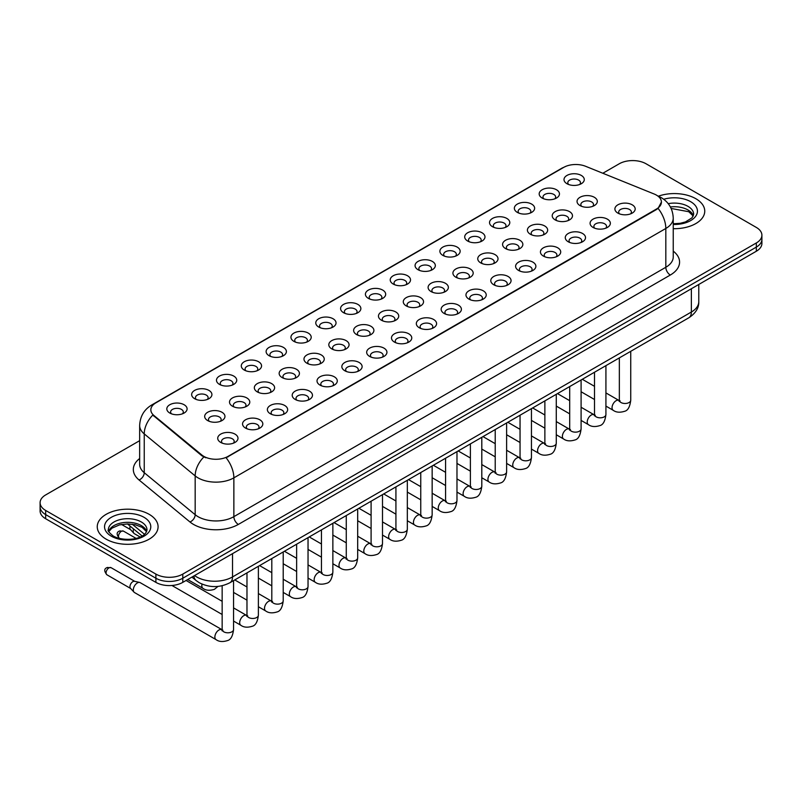 <?xml version="1.0" encoding="UTF-8"?>
<svg xmlns="http://www.w3.org/2000/svg" width="802" height="802" viewBox="0 0 802 802"><rect width="100%" height="100%" fill="white"/><g stroke="black" fill="none" stroke-linecap="round" stroke-linejoin="round"><path stroke-width="1.2" d="M542.142 198.044L542.142 198.044A10.135 5.855 180 0 1 542.152 189.763A10.135 5.855 180 0 1 556.488 189.763A10.135 5.855 180 0 1 556.488 198.044A10.135 5.855 180 0 1 542.142 198.044M554.824 198.826A6.336 3.659 0 0 0 555.656 197.011A6.336 3.659 0 0 0 553.801 194.425A6.336 3.659 0 0 0 546.894 193.633A6.336 3.659 0 0 0 542.984 197.011A6.336 3.659 0 0 0 543.806 198.826M517.32 212.38L517.32 212.38A10.135 5.855 180 0 1 517.32 204.099A10.135 5.855 180 0 1 531.666 204.099A10.135 5.855 180 0 1 531.666 212.38A10.135 5.855 180 0 1 517.32 212.38M530.002 213.152A6.336 3.659 0 0 0 530.834 211.347A6.336 3.659 0 0 0 528.969 208.761A6.336 3.659 0 0 0 522.072 207.959A6.336 3.659 0 0 0 518.152 211.347A6.336 3.659 0 0 0 518.984 213.152M492.498 226.705L492.498 226.705A10.135 5.855 180 0 1 492.498 218.435A10.135 5.855 180 0 1 506.834 218.435A10.135 5.855 180 0 1 506.834 226.705A10.135 5.855 180 0 1 492.498 226.705M505.17 227.487A6.336 3.659 0 0 0 506.002 225.673A6.336 3.659 0 0 0 504.147 223.086A6.336 3.659 0 0 0 497.24 222.294A6.336 3.659 0 0 0 493.33 225.673A6.336 3.659 0 0 0 494.162 227.487M467.676 241.041L467.676 241.041A10.135 5.855 180 0 1 467.676 232.76A10.135 5.855 180 0 1 482.012 232.76A10.135 5.855 180 0 1 482.012 241.041A10.135 5.855 180 0 1 467.676 241.041M480.348 241.823A6.336 3.659 0 0 0 481.18 240.009A6.336 3.659 0 0 0 479.325 237.422A6.336 3.659 0 0 0 472.418 236.63A6.336 3.659 0 0 0 468.508 240.009A6.336 3.659 0 0 0 469.34 241.823M442.854 255.377L442.854 255.377A10.135 5.855 180 0 1 442.854 247.096A10.135 5.855 180 0 1 457.19 247.096A10.135 5.855 180 0 1 457.19 255.377A10.135 5.855 180 0 1 442.854 255.377M455.526 256.149A6.336 3.659 0 0 0 456.358 254.334A6.336 3.659 0 0 0 454.503 251.748A6.336 3.659 0 0 0 447.596 250.956A6.336 3.659 0 0 0 443.686 254.334A6.336 3.659 0 0 0 444.519 256.149M418.022 269.703L418.022 269.703A10.135 5.855 180 0 1 418.022 261.432A10.135 5.855 180 0 1 432.368 261.432A10.135 5.855 180 0 1 432.368 269.703A10.135 5.855 180 0 1 418.022 269.703M430.704 270.485A6.336 3.659 0 0 0 431.536 268.67A6.336 3.659 0 0 0 429.682 266.084A6.336 3.659 0 0 0 422.774 265.292A6.336 3.659 0 0 0 418.865 268.67A6.336 3.659 0 0 0 419.687 270.485M393.201 284.038L393.201 284.038A10.135 5.855 180 0 1 393.201 275.758A10.135 5.855 180 0 1 407.546 275.758A10.135 5.855 180 0 1 407.546 284.038A10.135 5.855 180 0 1 393.201 284.038M405.882 284.81A6.336 3.659 0 0 0 406.714 283.006A6.336 3.659 0 0 0 404.85 280.419A6.336 3.659 0 0 0 397.952 279.627A6.336 3.659 0 0 0 394.033 283.006A6.336 3.659 0 0 0 394.865 284.81M368.379 298.374L368.379 298.374A10.135 5.855 180 0 1 368.379 290.093A10.135 5.855 180 0 1 382.714 290.093A10.135 5.855 180 0 1 382.714 298.374A10.135 5.855 180 0 1 368.379 298.374M381.05 299.146A6.336 3.659 0 0 0 381.882 297.331A6.336 3.659 0 0 0 380.028 294.745A6.336 3.659 0 0 0 373.12 293.953A6.336 3.659 0 0 0 369.211 297.331A6.336 3.659 0 0 0 370.043 299.146M343.557 312.7L343.557 312.7A10.135 5.855 180 0 1 343.557 304.419A10.135 5.855 180 0 1 357.892 304.419A10.135 5.855 180 0 1 357.892 312.7A10.135 5.855 180 0 1 343.557 312.7M356.228 313.482A6.336 3.659 0 0 0 357.06 311.667A6.336 3.659 0 0 0 355.206 309.081A6.336 3.659 0 0 0 348.299 308.289A6.336 3.659 0 0 0 344.389 311.667A6.336 3.659 0 0 0 345.221 313.482M318.735 327.036L318.735 327.036A10.135 5.855 180 0 1 318.735 318.755A10.135 5.855 180 0 1 333.071 318.755A10.135 5.855 180 0 1 333.071 327.036A10.135 5.855 180 0 1 318.735 327.036M331.406 327.807A6.336 3.659 0 0 0 332.239 326.003A6.336 3.659 0 0 0 330.384 323.417A6.336 3.659 0 0 0 323.477 322.615A6.336 3.659 0 0 0 319.567 326.003A6.336 3.659 0 0 0 320.399 327.807M293.903 341.361L293.903 341.361A10.135 5.855 180 0 1 293.903 333.091A10.135 5.855 180 0 1 308.249 333.091A10.135 5.855 180 0 1 308.249 341.361A10.135 5.855 180 0 1 293.903 341.361M306.585 342.143A6.336 3.659 0 0 0 307.417 340.329A6.336 3.659 0 0 0 305.562 337.742A6.336 3.659 0 0 0 298.655 336.95A6.336 3.659 0 0 0 294.745 340.329A6.336 3.659 0 0 0 295.567 342.143M269.081 355.697L269.081 355.697A10.135 5.855 180 0 1 269.081 347.416A10.135 5.855 180 0 1 283.427 347.416A10.135 5.855 180 0 1 283.427 355.697A10.135 5.855 180 0 1 269.081 355.697M281.763 356.469A6.336 3.659 0 0 0 282.595 354.664A6.336 3.659 0 0 0 280.73 352.078A6.336 3.659 0 0 0 273.833 351.286A6.336 3.659 0 0 0 269.913 354.664A6.336 3.659 0 0 0 270.745 356.469M244.259 370.033L244.259 370.033A10.135 5.855 180 0 1 244.259 361.752A10.135 5.855 180 0 1 258.595 361.752A10.135 5.855 180 0 1 258.595 370.033A10.135 5.855 180 0 1 244.259 370.033M256.931 370.805A6.336 3.659 0 0 0 257.763 368.99A6.336 3.659 0 0 0 255.908 366.404A6.336 3.659 0 0 0 249.001 365.612A6.336 3.659 0 0 0 245.091 368.99A6.336 3.659 0 0 0 245.923 370.805M219.437 384.358L219.437 384.358A10.135 5.855 180 0 1 219.437 376.088A10.135 5.855 180 0 1 233.773 376.088A10.135 5.855 180 0 1 233.773 384.358A10.135 5.855 180 0 1 219.437 384.358M232.109 385.14A6.336 3.659 0 0 0 232.941 383.326A6.336 3.659 0 0 0 231.086 380.739A6.336 3.659 0 0 0 224.179 379.947A6.336 3.659 0 0 0 220.269 383.326A6.336 3.659 0 0 0 221.101 385.14M194.615 398.694L194.615 398.694A10.135 5.855 180 0 1 194.615 390.414A10.135 5.855 180 0 1 208.951 390.414A10.135 5.855 180 0 1 208.951 398.694A10.135 5.855 180 0 1 194.615 398.694M207.287 399.466A6.336 3.659 0 0 0 208.119 397.662A6.336 3.659 0 0 0 206.264 395.075A6.336 3.659 0 0 0 199.357 394.283A6.336 3.659 0 0 0 195.447 397.662A6.336 3.659 0 0 0 196.279 399.466M169.783 413.03L169.783 413.03A10.135 5.855 180 0 1 169.783 404.749A10.135 5.855 180 0 1 184.129 404.749A10.135 5.855 180 0 1 184.129 413.03A10.135 5.855 180 0 1 169.783 413.03M182.465 413.802A6.336 3.659 0 0 0 183.297 411.987A6.336 3.659 0 0 0 181.442 409.401A6.336 3.659 0 0 0 174.535 408.609A6.336 3.659 0 0 0 170.615 411.987A6.336 3.659 0 0 0 171.448 413.802M566.974 183.718L566.974 183.718A10.135 5.855 180 0 1 566.974 175.438A10.135 5.855 180 0 1 581.31 175.438A10.135 5.855 180 0 1 581.31 183.718A10.135 5.855 180 0 1 566.974 183.718M579.645 184.49A6.336 3.659 0 0 0 580.478 182.676A6.336 3.659 0 0 0 578.623 180.089A6.336 3.659 0 0 0 571.716 179.297A6.336 3.659 0 0 0 567.806 182.676A6.336 3.659 0 0 0 568.638 184.49M555.184 219.908L555.184 219.908A10.135 5.855 180 0 1 555.184 211.628A10.135 5.855 180 0 1 569.52 211.628A10.135 5.855 180 0 1 569.52 219.908A10.135 5.855 180 0 1 555.184 219.908M567.866 220.68A6.336 3.659 0 0 0 568.688 218.876A6.336 3.659 0 0 0 566.834 216.289A6.336 3.659 0 0 0 559.926 215.487A6.336 3.659 0 0 0 556.017 218.876A6.336 3.659 0 0 0 556.849 220.68M530.363 234.234L530.363 234.234A10.135 5.855 180 0 1 530.363 225.963A10.135 5.855 180 0 1 544.698 225.963A10.135 5.855 180 0 1 544.698 234.234A10.135 5.855 180 0 1 530.363 234.234M543.034 235.016A6.336 3.659 0 0 0 543.866 233.202A6.336 3.659 0 0 0 542.012 230.615A6.336 3.659 0 0 0 535.104 229.823A6.336 3.659 0 0 0 531.195 233.202A6.336 3.659 0 0 0 532.027 235.016M505.541 248.57L505.541 248.57A10.135 5.855 180 0 1 505.541 240.289A10.135 5.855 180 0 1 519.876 240.289A10.135 5.855 180 0 1 519.876 248.57A10.135 5.855 180 0 1 505.541 248.57M518.212 249.342A6.336 3.659 0 0 0 519.044 247.537A6.336 3.659 0 0 0 517.19 244.951A6.336 3.659 0 0 0 510.283 244.159A6.336 3.659 0 0 0 506.373 247.537A6.336 3.659 0 0 0 507.205 249.342M480.719 262.906L480.719 262.906A10.135 5.855 180 0 1 480.719 254.625A10.135 5.855 180 0 1 495.055 254.625A10.135 5.855 180 0 1 495.055 262.906A10.135 5.855 180 0 1 480.719 262.906M493.39 263.678A6.336 3.659 0 0 0 494.222 261.863A6.336 3.659 0 0 0 492.368 259.277A6.336 3.659 0 0 0 485.461 258.485A6.336 3.659 0 0 0 481.551 261.863A6.336 3.659 0 0 0 482.373 263.678M455.887 277.231L455.887 277.231A10.135 5.855 180 0 1 455.887 268.951A10.135 5.855 180 0 1 470.233 268.961A10.135 5.855 180 0 1 470.233 277.231A10.135 5.855 180 0 1 455.887 277.231M468.568 278.013A6.336 3.659 0 0 0 469.401 276.199A6.336 3.659 0 0 0 467.536 273.612A6.336 3.659 0 0 0 460.639 272.82A6.336 3.659 0 0 0 456.719 276.199A6.336 3.659 0 0 0 457.551 278.013M431.065 291.567L431.065 291.567A10.135 5.855 180 0 1 431.065 283.286A10.135 5.855 180 0 1 445.401 283.286A10.135 5.855 180 0 1 445.401 291.567A10.135 5.855 180 0 1 431.065 291.567M443.747 292.339A6.336 3.659 0 0 0 444.569 290.535A6.336 3.659 0 0 0 442.714 287.948A6.336 3.659 0 0 0 435.807 287.156A6.336 3.659 0 0 0 431.897 290.535A6.336 3.659 0 0 0 432.729 292.339M406.243 305.903L406.243 305.903A10.135 5.855 180 0 1 406.243 297.622A10.135 5.855 180 0 1 420.579 297.622A10.135 5.855 180 0 1 420.579 305.903A10.135 5.855 180 0 1 406.243 305.903M418.915 306.675A6.336 3.659 0 0 0 419.747 304.86A6.336 3.659 0 0 0 417.892 302.274A6.336 3.659 0 0 0 410.985 301.482A6.336 3.659 0 0 0 407.075 304.86A6.336 3.659 0 0 0 407.907 306.675M381.421 320.229L381.421 320.229A10.135 5.855 180 0 1 381.421 311.948A10.135 5.855 180 0 1 395.757 311.948A10.135 5.855 180 0 1 395.757 320.229A10.135 5.855 180 0 1 381.421 320.229M394.093 321.011A6.336 3.659 0 0 0 394.925 319.196A6.336 3.659 0 0 0 393.07 316.61A6.336 3.659 0 0 0 386.163 315.818A6.336 3.659 0 0 0 382.253 319.196A6.336 3.659 0 0 0 383.085 321.011M356.599 334.564L356.599 334.564A10.135 5.855 180 0 1 356.599 326.284A10.135 5.855 180 0 1 370.935 326.284A10.135 5.855 180 0 1 370.935 334.564A10.135 5.855 180 0 1 356.599 334.564M369.271 335.336A6.336 3.659 0 0 0 370.103 333.532A6.336 3.659 0 0 0 368.248 330.935A6.336 3.659 0 0 0 361.341 330.143A6.336 3.659 0 0 0 357.431 333.532A6.336 3.659 0 0 0 358.253 335.336M331.767 348.89L331.767 348.89A10.135 5.855 180 0 1 331.767 340.619A10.135 5.855 180 0 1 346.113 340.619A10.135 5.855 180 0 1 346.113 348.89A10.135 5.855 180 0 1 331.767 348.89M344.449 349.672A6.336 3.659 0 0 0 345.281 347.857A6.336 3.659 0 0 0 343.416 345.271A6.336 3.659 0 0 0 336.519 344.479A6.336 3.659 0 0 0 332.599 347.857A6.336 3.659 0 0 0 333.432 349.672M306.945 363.226L306.945 363.226A10.135 5.855 180 0 1 306.945 354.945A10.135 5.855 180 0 1 321.281 354.945A10.135 5.855 180 0 1 321.281 363.226A10.135 5.855 180 0 1 306.945 363.226M319.627 363.998A6.336 3.659 0 0 0 320.449 362.193A6.336 3.659 0 0 0 318.594 359.607A6.336 3.659 0 0 0 311.687 358.815A6.336 3.659 0 0 0 307.778 362.193A6.336 3.659 0 0 0 308.61 363.998M282.124 377.562L282.124 377.562A10.135 5.855 180 0 1 282.124 369.281A10.135 5.855 180 0 1 296.459 369.281A10.135 5.855 180 0 1 296.459 377.562A10.135 5.855 180 0 1 282.124 377.562M294.795 378.333A6.336 3.659 0 0 0 295.627 376.519A6.336 3.659 0 0 0 293.773 373.933A6.336 3.659 0 0 0 286.865 373.141A6.336 3.659 0 0 0 282.956 376.519A6.336 3.659 0 0 0 283.788 378.333M257.302 391.887L257.302 391.887A10.135 5.855 180 0 1 257.302 383.607A10.135 5.855 180 0 1 271.637 383.607A10.135 5.855 180 0 1 271.637 391.887A10.135 5.855 180 0 1 257.302 391.887M269.973 392.669A6.336 3.659 0 0 0 270.805 390.855A6.336 3.659 0 0 0 268.951 388.268A6.336 3.659 0 0 0 262.043 387.476A6.336 3.659 0 0 0 258.134 390.855A6.336 3.659 0 0 0 258.966 392.669M232.48 406.223L232.48 406.223A10.135 5.855 180 0 1 232.48 397.942A10.135 5.855 180 0 1 246.815 397.942A10.135 5.855 180 0 1 246.815 406.223A10.135 5.855 180 0 1 232.48 406.223M245.151 406.995A6.336 3.659 0 0 0 245.983 405.19A6.336 3.659 0 0 0 244.129 402.604A6.336 3.659 0 0 0 237.222 401.812A6.336 3.659 0 0 0 233.312 405.19A6.336 3.659 0 0 0 234.134 406.995M207.648 420.559L207.648 420.559A10.135 5.855 180 0 1 207.648 412.278A10.135 5.855 180 0 1 221.994 412.278A10.135 5.855 180 0 1 221.994 420.559A10.135 5.855 180 0 1 207.648 420.559M220.329 421.331A6.336 3.659 0 0 0 221.162 419.516A6.336 3.659 0 0 0 219.297 416.93A6.336 3.659 0 0 0 212.4 416.138A6.336 3.659 0 0 0 208.48 419.516A6.336 3.659 0 0 0 209.312 421.331M580.006 205.573L580.006 205.573A10.135 5.855 180 0 1 580.006 197.292A10.135 5.855 180 0 1 594.352 197.292A10.135 5.855 180 0 1 594.352 205.573A10.135 5.855 180 0 1 580.006 205.573M592.688 206.355A6.336 3.659 0 0 0 593.52 204.54A6.336 3.659 0 0 0 591.655 201.954A6.336 3.659 0 0 0 584.758 201.162A6.336 3.659 0 0 0 580.838 204.54A6.336 3.659 0 0 0 581.671 206.355M593.049 227.437L593.049 227.437A10.135 5.855 180 0 1 593.049 219.157A10.135 5.855 180 0 1 607.385 219.157A10.135 5.855 180 0 1 607.385 227.437A10.135 5.855 180 0 1 593.049 227.437M605.721 228.209A6.336 3.659 0 0 0 606.553 226.405A6.336 3.659 0 0 0 604.698 223.808A6.336 3.659 0 0 0 597.791 223.016A6.336 3.659 0 0 0 593.881 226.405A6.336 3.659 0 0 0 594.713 228.209M568.227 241.763L568.227 241.763A10.135 5.855 180 0 1 568.227 233.492A10.135 5.855 180 0 1 582.563 233.492A10.135 5.855 180 0 1 582.563 241.763A10.135 5.855 180 0 1 568.227 241.763M580.899 242.545A6.336 3.659 0 0 0 581.731 240.73A6.336 3.659 0 0 0 579.876 238.144A6.336 3.659 0 0 0 572.969 237.352A6.336 3.659 0 0 0 569.059 240.73A6.336 3.659 0 0 0 569.891 242.545M543.405 256.099L543.405 256.099A10.135 5.855 180 0 1 543.405 247.818A10.135 5.855 180 0 1 557.741 247.818A10.135 5.855 180 0 1 557.741 256.099A10.135 5.855 180 0 1 543.405 256.099M556.077 256.871A6.336 3.659 0 0 0 556.909 255.066A6.336 3.659 0 0 0 555.054 252.48A6.336 3.659 0 0 0 548.147 251.688A6.336 3.659 0 0 0 544.237 255.066A6.336 3.659 0 0 0 545.069 256.871M518.573 270.434L518.573 270.434A10.135 5.855 180 0 1 518.573 262.154A10.135 5.855 180 0 1 532.919 262.154A10.135 5.855 180 0 1 532.919 270.434A10.135 5.855 180 0 1 518.573 270.434M531.255 271.206A6.336 3.659 0 0 0 532.087 269.392A6.336 3.659 0 0 0 530.232 266.805A6.336 3.659 0 0 0 523.325 266.013A6.336 3.659 0 0 0 519.405 269.392A6.336 3.659 0 0 0 520.237 271.206M493.751 284.76L493.751 284.76A10.135 5.855 180 0 1 493.751 276.479A10.135 5.855 180 0 1 508.097 276.479A10.135 5.855 180 0 1 508.097 284.76A10.135 5.855 180 0 1 493.751 284.76M506.433 285.542A6.336 3.659 0 0 0 507.255 283.728A6.336 3.659 0 0 0 505.4 281.141A6.336 3.659 0 0 0 498.493 280.349A6.336 3.659 0 0 0 494.583 283.728A6.336 3.659 0 0 0 495.415 285.542M468.929 299.096L468.929 299.096A10.135 5.855 180 0 1 468.929 290.815A10.135 5.855 180 0 1 483.265 290.815A10.135 5.855 180 0 1 483.265 299.096A10.135 5.855 180 0 1 468.929 299.096M481.601 299.868A6.336 3.659 0 0 0 482.433 298.063A6.336 3.659 0 0 0 480.578 295.477A6.336 3.659 0 0 0 473.671 294.675A6.336 3.659 0 0 0 469.761 298.063A6.336 3.659 0 0 0 470.594 299.868M444.107 313.422L444.107 313.422A10.135 5.855 180 0 1 444.107 305.151A10.135 5.855 180 0 1 458.443 305.151A10.135 5.855 180 0 1 458.443 313.422A10.135 5.855 180 0 1 444.107 313.422M456.779 314.204A6.336 3.659 0 0 0 457.611 312.389A6.336 3.659 0 0 0 455.757 309.803A6.336 3.659 0 0 0 448.849 309.011A6.336 3.659 0 0 0 444.94 312.389A6.336 3.659 0 0 0 445.772 314.204M419.286 327.757L419.286 327.757A10.135 5.855 180 0 1 419.286 319.477A10.135 5.855 180 0 1 433.621 319.477A10.135 5.855 180 0 1 433.621 327.757A10.135 5.855 180 0 1 419.286 327.757M431.957 328.539A6.336 3.659 0 0 0 432.789 326.725A6.336 3.659 0 0 0 430.935 324.138A6.336 3.659 0 0 0 424.027 323.346A6.336 3.659 0 0 0 420.118 326.725A6.336 3.659 0 0 0 420.95 328.539M394.454 342.093L394.454 342.093A10.135 5.855 180 0 1 394.454 333.812A10.135 5.855 180 0 1 408.799 333.812A10.135 5.855 180 0 1 408.799 342.093A10.135 5.855 180 0 1 394.454 342.093M407.135 342.865A6.336 3.659 0 0 0 407.967 341.05A6.336 3.659 0 0 0 406.113 338.464A6.336 3.659 0 0 0 399.206 337.672A6.336 3.659 0 0 0 395.286 341.05A6.336 3.659 0 0 0 396.118 342.865M369.632 356.419L369.632 356.419A10.135 5.855 180 0 1 369.632 348.148A10.135 5.855 180 0 1 383.978 348.148A10.135 5.855 180 0 1 383.978 356.419A10.135 5.855 180 0 1 369.632 356.419M382.313 357.201A6.336 3.659 0 0 0 383.135 355.386A6.336 3.659 0 0 0 381.281 352.8A6.336 3.659 0 0 0 374.374 352.008A6.336 3.659 0 0 0 370.464 355.386A6.336 3.659 0 0 0 371.296 357.201M344.81 370.755L344.81 370.755A10.135 5.855 180 0 1 344.81 362.474A10.135 5.855 180 0 1 359.146 362.474A10.135 5.855 180 0 1 359.146 370.755A10.135 5.855 180 0 1 344.81 370.755M357.481 371.526A6.336 3.659 0 0 0 358.314 369.722A6.336 3.659 0 0 0 356.459 367.136A6.336 3.659 0 0 0 349.552 366.344A6.336 3.659 0 0 0 345.642 369.722A6.336 3.659 0 0 0 346.474 371.526M319.988 385.09L319.988 385.09A10.135 5.855 180 0 1 319.988 376.81A10.135 5.855 180 0 1 334.324 376.81A10.135 5.855 180 0 1 334.324 385.09A10.135 5.855 180 0 1 319.988 385.09M332.66 385.862A6.336 3.659 0 0 0 333.492 384.048A6.336 3.659 0 0 0 331.637 381.461A6.336 3.659 0 0 0 324.73 380.669A6.336 3.659 0 0 0 320.82 384.048A6.336 3.659 0 0 0 321.652 385.862M295.166 399.416L295.166 399.416A10.135 5.855 180 0 1 295.166 391.135A10.135 5.855 180 0 1 309.502 391.135A10.135 5.855 180 0 1 309.502 399.416A10.135 5.855 180 0 1 295.166 399.416M307.838 400.198A6.336 3.659 0 0 0 308.67 398.383A6.336 3.659 0 0 0 306.815 395.797A6.336 3.659 0 0 0 299.908 395.005A6.336 3.659 0 0 0 295.998 398.383A6.336 3.659 0 0 0 296.83 400.198M270.334 413.752L270.334 413.752A10.135 5.855 180 0 1 270.334 405.471A10.135 5.855 180 0 1 284.68 405.471A10.135 5.855 180 0 1 284.68 413.752A10.135 5.855 180 0 1 270.334 413.752M283.016 414.524A6.336 3.659 0 0 0 283.848 412.719A6.336 3.659 0 0 0 281.993 410.133A6.336 3.659 0 0 0 275.086 409.331A6.336 3.659 0 0 0 271.166 412.719A6.336 3.659 0 0 0 271.998 414.524M245.512 428.078L245.512 428.078A10.135 5.855 180 0 1 245.512 419.807A10.135 5.855 180 0 1 259.858 419.807A10.135 5.855 180 0 1 259.858 428.078A10.135 5.855 180 0 1 245.512 428.078M258.194 428.859A6.336 3.659 0 0 0 259.016 427.045A6.336 3.659 0 0 0 257.161 424.458A6.336 3.659 0 0 0 250.254 423.667A6.336 3.659 0 0 0 246.344 427.045A6.336 3.659 0 0 0 247.176 428.859M220.69 442.413L220.69 442.413A10.135 5.855 180 0 1 220.69 434.133A10.135 5.855 180 0 1 235.026 434.133A10.135 5.855 180 0 1 235.026 442.413A10.135 5.855 180 0 1 220.69 442.413M233.362 443.185A6.336 3.659 0 0 0 234.194 441.381A6.336 3.659 0 0 0 232.339 438.794A6.336 3.659 0 0 0 225.432 438.002A6.336 3.659 0 0 0 221.522 441.381A6.336 3.659 0 0 0 222.355 443.185M617.871 213.101L617.871 213.101A10.135 5.855 180 0 1 617.871 204.821A10.135 5.855 180 0 1 632.217 204.821A10.135 5.855 180 0 1 632.217 213.101A10.135 5.855 180 0 1 617.871 213.101M630.552 213.883A6.336 3.659 0 0 0 631.385 212.069A6.336 3.659 0 0 0 629.52 209.482A6.336 3.659 0 0 0 622.623 208.69A6.336 3.659 0 0 0 618.703 212.069A6.336 3.659 0 0 0 619.535 213.883M654.121 193.994A17.113 9.875 180 0 1 656.407 195.097A17.113 9.875 180 0 1 661.419 202.084A17.113 9.875 180 0 1 656.407 209.071L228.039 456.388A17.113 9.875 180 0 1 201.924 455.065L153.944 415.506A17.113 9.875 180 0 1 150.846 409.842A17.113 9.875 180 0 1 155.859 402.855L563.686 167.397A17.113 9.875 180 0 1 585.6 166.285L654.121 193.994M695.845 198.716A30.416 17.564 0 0 0 658.352 196.199A30.416 17.564 0 0 1 695.845 198.716A30.416 17.564 0 0 1 704.747 211.137A30.416 17.564 0 0 0 695.845 198.716M149.172 514.333A30.416 17.564 0 0 0 116.029 510.523A30.416 17.564 0 0 0 97.253 526.754A30.416 17.564 0 0 0 106.155 539.165A30.416 17.564 0 0 0 139.307 542.974A30.416 17.564 0 0 0 158.084 526.754A30.416 17.564 0 0 0 149.172 514.333A30.416 17.564 0 0 0 116.029 510.523A30.416 17.564 0 0 0 97.253 526.754A30.416 17.564 0 0 0 106.155 539.165A30.416 17.564 0 0 0 139.307 542.974A30.416 17.564 0 0 0 158.084 526.754A30.416 17.564 0 0 0 149.172 514.333M661.419 202.084L658.071 208.37L656.407 209.573L226.114 457.762A22.175 12.802 60 0 1 233.863 477.852A25.343 14.636 180 0 1 198.014 477.852A25.343 14.636 180 0 1 195.177 475.907L144.24 433.902A25.343 14.636 180 0 1 139.658 425.511L139.658 464.318A25.343 14.636 0 0 0 144.24 472.709L195.177 514.704A25.343 14.636 0 0 0 198.014 516.658A25.343 14.636 0 0 0 233.863 516.658L665.82 267.277A25.343 14.636 0 0 0 673.239 256.931L673.239 218.124A25.343 14.636 180 0 1 665.82 228.47A22.175 12.802 -120 0 0 658.071 208.37M139.658 440.669L45.664 494.934A19.007 10.977 0 0 0 40.1 502.694L40.1 510.974A19.007 10.977 0 0 0 45.664 518.734L155.899 582.372L155.899 578.232A19.007 10.977 0 0 0 182.786 578.232L756.336 247.096A19.007 10.977 0 0 0 761.9 239.337A19.007 10.977 0 0 1 756.336 247.096L182.786 578.232A19.007 10.977 0 0 1 155.899 578.232L45.664 514.593L155.899 578.232L155.899 574.092A19.007 10.977 0 0 0 182.786 574.092L756.336 242.956A19.007 10.977 0 0 0 761.9 235.197A19.007 10.977 0 0 0 756.336 227.437L646.101 163.798A19.007 10.977 0 0 0 619.214 163.798L602.833 173.252M40.1 506.834A19.007 10.977 0 0 0 45.664 514.593A19.007 10.977 0 0 1 40.1 506.834M205.773 457.762L201.924 455.817L152.791 415.085A22.175 14.837 129.5 0 0 144.24 433.902L144.24 472.709A6.336 4.241 -50.5 0 1 139.057 479.987A31.689 18.296 180 0 1 139.658 458.513M673.239 228.69A30.416 17.564 0 0 0 704.747 211.137A30.416 17.564 0 0 1 673.239 228.69M40.1 502.694A19.007 10.977 0 0 0 45.664 510.453L155.899 574.092M155.899 582.372A19.007 10.977 0 0 0 182.786 582.372L756.336 251.237A19.007 10.977 0 0 0 761.9 243.477L761.9 235.197M140.119 537.009L134.405 533.711A5.704 3.288 -60 0 1 133.944 533.34A5.704 3.288 -60 0 1 133.222 531.094A5.704 3.288 -60 0 1 133.583 528.979M130.716 529.751A4.12 2.376 -60 0 1 130.385 529.48A4.12 2.376 -60 0 1 129.864 527.866A4.12 2.376 -60 0 1 130.175 526.172M233.562 580.628L233.562 629.51C232.78 636.126 230.725 639.826 227.407 640.608C222.695 642.061 218.916 641.74 216.049 639.625L134.495 592.538A5.704 3.288 -60 0 1 134.034 592.167A5.704 3.288 -60 0 1 133.312 589.931A5.704 3.288 -60 0 1 137.343 582.944A5.704 3.288 -60 0 1 139.648 582.442A5.704 3.288 -60 0 1 140.2 582.663L222.906 630.202M130.806 588.578A4.12 2.376 -60 0 1 130.475 588.317A4.12 2.376 -60 0 1 129.954 586.693A4.12 2.376 -60 0 1 132.861 581.65A4.12 2.376 -60 0 1 134.525 581.29L139.648 582.442M228.039 456.388L228.039 456.889M201.924 455.065L201.924 455.817M153.944 415.506L153.944 416.258M656.407 209.071L656.407 209.573M238.344 524.418A6.336 3.659 60 0 1 233.863 516.658L233.863 477.852L665.82 228.47L665.82 267.277A6.336 3.659 60 0 0 670.302 275.036L238.344 524.418A31.689 18.296 180 0 1 193.533 524.418A31.689 18.296 180 0 1 189.984 521.982L139.057 479.987M673.239 218.124C672.818 209.011 668.808 202.174 661.229 197.623L658.021 196.059A22.175 10.386 112 0 0 657.73 195.949M153.974 404.148A22.175 12.802 -120 0 0 151.678 405.01C144.099 409.561 140.089 416.398 139.658 425.511M151.678 405.01L561.831 168.22A22.175 12.802 60 0 1 563.505 167.498M203.818 456.99A22.175 14.837 129.5 0 0 195.177 475.907L195.177 514.704A6.336 4.241 -50.5 0 1 189.984 521.982M673.239 251.126A31.689 18.296 180 0 1 670.302 275.036M182.786 574.092L182.786 582.372M756.336 242.956L756.336 251.237M45.664 510.453L45.664 518.734M194.575 575.565A25.343 14.636 0 0 0 196.67 576.939A25.343 14.636 0 0 0 232.52 576.939L691.364 312.028A25.343 14.636 0 0 0 698.783 301.682C698.973 307.968 695.615 313.351 688.738 317.833L229.893 582.743A12.672 7.318 60 0 0 232.52 576.939L232.52 553.661M691.364 288.75L691.364 312.028A12.672 7.318 60 0 1 688.738 317.833M193.883 575.966A12.672 8.481 129.5 0 0 196.149 580.568L191.929 577.089M132.28 524.227L144.5 534.312M630.743 351.316L630.743 400.198A5.704 3.288 180 0 1 628.818 402.664A5.704 3.288 180 0 1 621.009 402.524A5.704 3.288 180 0 1 619.344 400.198L619.154 401.431L619.665 401.01M630.743 400.198C629.961 406.825 627.916 410.524 624.598 411.296C619.886 412.749 616.096 412.428 613.229 410.313A5.704 3.288 -60 0 1 612.357 405.742A5.704 3.288 -60 0 1 616.076 400.719A5.704 3.288 -60 0 1 616.337 400.579A5.704 3.288 -60 0 1 618.933 400.429L620.086 400.89M605.921 365.642L605.921 414.534A5.704 3.288 180 0 1 603.986 417A5.704 3.288 180 0 1 596.187 416.86A5.704 3.288 180 0 1 594.513 414.534L594.332 415.757L594.843 415.336M605.921 414.534C605.139 421.15 603.094 424.849 599.766 425.631C595.054 427.085 591.274 426.754 588.407 424.639A5.704 3.288 -60 0 1 587.535 420.068A5.704 3.288 -60 0 1 591.254 415.045A5.704 3.288 -60 0 1 591.515 414.905A5.704 3.288 -60 0 1 594.112 414.764L595.264 415.225M581.099 379.978L581.099 428.859A5.704 3.288 180 0 1 579.164 431.336A5.704 3.288 180 0 1 571.365 431.185A5.704 3.288 180 0 1 569.691 428.859L569.51 430.093L570.021 429.671M581.099 428.859C580.317 435.486 578.262 439.185 574.944 439.957C570.232 441.421 566.443 441.09 563.585 438.975A5.704 3.288 -60 0 1 562.703 434.403A5.704 3.288 -60 0 1 566.433 429.381A5.704 3.288 -60 0 1 566.683 429.24A5.704 3.288 -60 0 1 569.29 429.1L570.443 429.551M556.277 394.303L556.277 443.195A5.704 3.288 180 0 1 554.342 445.661A5.704 3.288 180 0 1 546.543 445.521A5.704 3.288 180 0 1 544.869 443.195L544.688 444.428L545.2 444.007M556.277 443.195C555.495 449.812 553.44 453.511 550.122 454.293C545.41 455.747 541.621 455.416 538.754 453.31A5.704 3.288 -60 0 1 537.881 448.739A5.704 3.288 -60 0 1 541.611 443.707A5.704 3.288 -60 0 1 541.861 443.576A5.704 3.288 -60 0 1 544.458 443.426L545.621 443.887M531.445 408.639L531.445 457.521A5.704 3.288 180 0 1 529.52 459.997A5.704 3.288 180 0 1 521.711 459.857A5.704 3.288 180 0 1 520.047 457.521L519.856 458.754L520.368 458.333M531.445 457.521C530.673 464.147 528.618 467.847 525.3 468.619C520.588 470.082 516.799 469.751 513.932 467.636A5.704 3.288 -60 0 1 513.059 463.065A5.704 3.288 -60 0 1 516.789 458.042A5.704 3.288 -60 0 1 517.039 457.902A5.704 3.288 -60 0 1 519.636 457.762L520.799 458.213M693.329 215.838A19.318 11.148 0 0 0 687.986 209.974A19.318 11.148 0 0 0 670.382 206.946M673.239 223.768L680.236 223.297L685.479 221.913L692.066 217.803L693.65 214.244A19.318 11.148 0 0 0 687.986 206.355A19.318 11.148 0 0 0 668.216 203.668M673.239 224.47A23.118 13.343 0 0 0 695.474 216.53A23.118 13.343 0 0 0 690.682 201.703A23.118 13.343 0 0 0 663.735 199.277M146.656 531.445A19.318 11.148 0 0 0 141.322 525.591A19.318 11.148 0 0 0 121.934 522.824A19.318 11.148 0 0 0 108.671 531.445M141.322 521.972A19.318 11.148 0 0 0 120.28 519.556A19.318 11.148 0 0 0 108.35 529.851C107.338 530.453 108.962 532.498 113.222 535.997C123.147 541.801 145.232 540.187 146.987 529.851A19.318 11.148 0 0 0 141.322 521.972M111.318 536.187A23.118 13.343 0 0 0 144.009 536.187A23.118 13.343 0 0 0 144.009 517.31A23.118 13.343 0 0 0 111.318 517.31A23.118 13.343 0 0 0 111.318 536.187M506.623 422.975L506.623 471.857A5.704 3.288 180 0 1 504.699 474.323A5.704 3.288 180 0 1 496.889 474.182A5.704 3.288 180 0 1 495.215 471.857L495.034 473.09L495.546 472.669M506.623 471.857C505.841 478.483 503.796 482.182 500.478 482.954C495.766 484.408 491.977 484.087 489.11 481.972A5.704 3.288 -60 0 1 488.238 477.401A5.704 3.288 -60 0 1 491.957 472.378A5.704 3.288 -60 0 1 492.217 472.238A5.704 3.288 -60 0 1 494.814 472.087L495.967 472.548M481.801 437.301L481.801 486.192A5.704 3.288 180 0 1 479.867 488.659A5.704 3.288 180 0 1 472.067 488.518A5.704 3.288 180 0 1 470.393 486.192L470.213 487.415L470.724 486.994M481.801 486.192C481.02 492.809 478.974 496.508 475.646 497.29C470.934 498.744 467.155 498.413 464.288 496.298A5.704 3.288 -60 0 1 463.416 491.736A5.704 3.288 -60 0 1 467.135 486.704A5.704 3.288 -60 0 1 467.396 486.573A5.704 3.288 -60 0 1 469.992 486.423L471.145 486.884M456.98 451.636L456.98 500.518A5.704 3.288 180 0 1 455.045 502.994A5.704 3.288 180 0 1 447.245 502.854A5.704 3.288 180 0 1 445.571 500.518L445.391 501.751L445.902 501.33M456.98 500.518C456.198 507.145 454.143 510.844 450.824 511.616C446.112 513.079 442.323 512.749 439.466 510.633A5.704 3.288 -60 0 1 438.584 506.062A5.704 3.288 -60 0 1 442.313 501.039A5.704 3.288 -60 0 1 442.564 500.899A5.704 3.288 -60 0 1 445.16 500.759L446.323 501.21M432.158 465.972L432.158 514.854A5.704 3.288 180 0 1 430.223 517.32A5.704 3.288 180 0 1 422.423 517.18A5.704 3.288 180 0 1 420.749 514.854L420.569 516.087L421.07 515.666M432.158 514.854C431.376 521.47 429.321 525.17 426.002 525.952C421.291 527.405 417.501 527.084 414.634 524.969A5.704 3.288 -60 0 1 413.762 520.398A5.704 3.288 -60 0 1 417.491 515.365A5.704 3.288 -60 0 1 417.742 515.235A5.704 3.288 -60 0 1 420.338 515.084L421.501 515.546M407.326 480.298L407.326 529.19A5.704 3.288 180 0 1 405.401 531.656A5.704 3.288 180 0 1 397.591 531.515A5.704 3.288 180 0 1 395.927 529.19L395.737 530.413L396.248 529.992M407.326 529.19C406.544 535.806 404.499 539.505 401.18 540.277C396.469 541.741 392.679 541.41 389.812 539.295A5.704 3.288 -60 0 1 388.94 534.723A5.704 3.288 -60 0 1 392.669 529.701A5.704 3.288 -60 0 1 392.92 529.561A5.704 3.288 -60 0 1 395.516 529.42L396.679 529.881M382.504 494.633L382.504 543.515A5.704 3.288 180 0 1 380.579 545.992A5.704 3.288 180 0 1 372.77 545.841A5.704 3.288 180 0 1 371.095 543.515L370.915 544.748L371.426 544.327M382.504 543.515C381.722 550.142 379.677 553.841 376.359 554.613C371.647 556.077 367.857 555.746 364.99 553.631A5.704 3.288 -60 0 1 364.118 549.059A5.704 3.288 -60 0 1 367.837 544.037A5.704 3.288 -60 0 1 368.098 543.896A5.704 3.288 -60 0 1 370.694 543.756L371.847 544.207M357.682 508.959L357.682 557.851A5.704 3.288 180 0 1 355.747 560.317A5.704 3.288 180 0 1 347.948 560.177A5.704 3.288 180 0 1 346.274 557.851L346.093 559.084L346.604 558.663M357.682 557.851C356.9 564.468 354.845 568.167 351.527 568.949C346.815 570.402 343.035 570.072 340.168 567.966A5.704 3.288 -60 0 1 339.296 563.395A5.704 3.288 -60 0 1 343.015 558.362A5.704 3.288 -60 0 1 343.266 558.232A5.704 3.288 -60 0 1 345.873 558.082L347.025 558.543M332.86 523.295L332.86 572.177A5.704 3.288 180 0 1 330.925 574.653A5.704 3.288 180 0 1 323.126 574.513A5.704 3.288 180 0 1 321.452 572.177L321.271 573.41L321.782 572.989M332.86 572.177C332.078 578.803 330.023 582.503 326.705 583.275C321.993 584.738 318.204 584.407 315.346 582.292A5.704 3.288 -60 0 1 314.464 577.721A5.704 3.288 -60 0 1 318.193 572.698A5.704 3.288 -60 0 1 318.444 572.558A5.704 3.288 -60 0 1 321.041 572.417L322.203 572.869M308.038 537.631L308.038 586.513A5.704 3.288 180 0 1 306.103 588.979A5.704 3.288 180 0 1 298.294 588.838A5.704 3.288 180 0 1 296.63 586.513L296.449 587.746L296.951 587.325M308.038 586.513C307.256 593.139 305.201 596.838 301.883 597.61C297.171 599.064 293.382 598.743 290.514 596.628A5.704 3.288 -60 0 1 289.642 592.056A5.704 3.288 -60 0 1 293.372 587.034A5.704 3.288 -60 0 1 293.622 586.894A5.704 3.288 -60 0 1 296.219 586.743L297.382 587.204M283.206 551.956L283.206 600.848A5.704 3.288 180 0 1 281.281 603.315A5.704 3.288 180 0 1 273.472 603.174A5.704 3.288 180 0 1 271.808 600.848L271.617 602.071L272.129 601.65M283.206 600.848C282.424 607.465 280.379 611.164 277.061 611.946C272.349 613.4 268.56 613.069 265.693 610.954A5.704 3.288 -60 0 1 264.82 606.392A5.704 3.288 -60 0 1 268.55 601.36A5.704 3.288 -60 0 1 268.8 601.229A5.704 3.288 -60 0 1 271.397 601.079L272.56 601.54M258.384 566.292L258.384 615.174A5.704 3.288 180 0 1 256.46 617.65A5.704 3.288 180 0 1 248.65 617.5A5.704 3.288 180 0 1 246.976 615.174L246.795 616.407L247.307 615.986M258.384 615.174C257.602 621.801 255.557 625.5 252.229 626.272C247.527 627.735 243.738 627.405 240.871 625.289A5.704 3.288 -60 0 1 239.999 620.718A5.704 3.288 -60 0 1 243.718 615.695A5.704 3.288 -60 0 1 243.978 615.555A5.704 3.288 -60 0 1 246.575 615.415L247.728 615.866M108.982 567.856A4.12 2.376 -60 0 1 111.047 567.656L106.927 567.656A4.12 2.376 60 0 1 108.982 567.856A4.12 2.376 -60 0 0 106.295 571.485A4.12 2.376 -60 0 0 106.927 574.793L130.626 588.478M233.562 629.51A5.704 3.288 180 0 1 231.628 631.976A5.704 3.288 180 0 1 223.828 631.836A5.704 3.288 180 0 1 222.154 629.51L221.974 630.743L222.485 630.322M216.049 639.625A5.704 3.288 -60 0 1 215.177 635.054A5.704 3.288 -60 0 1 218.896 630.021A5.704 3.288 -60 0 1 219.146 629.891A5.704 3.288 -60 0 1 221.753 629.74M121.393 531.305A4.12 2.376 -60 0 1 123.458 531.104L119.338 531.104A4.12 2.376 60 0 1 121.393 531.305A4.12 2.376 -60 0 0 118.706 534.934A4.12 2.376 -60 0 0 119.338 538.232L119.819 538.513M187.698 579.535L203.006 588.377A5.704 3.288 -60 0 1 202.044 584.117M561.831 168.22L565.891 166.325M229.893 582.743C219.698 587.866 209.492 587.866 199.297 582.743L196.149 580.568M698.783 301.682L698.783 284.459M142.104 536.007L127.468 523.937M613.229 410.313L605.921 406.093M594.513 399.506L581.099 391.757M619.344 357.892L619.344 400.198M618.933 400.429L605.921 392.92M594.513 386.333L582.302 379.286M588.407 424.639L581.099 420.418M569.691 413.842L556.277 406.093M594.513 372.228L594.513 414.534M594.112 414.764L581.099 407.256M569.691 400.669L557.48 393.612M563.585 438.975L556.277 434.754M544.869 428.168L531.445 420.418M569.691 386.564L569.691 428.859M569.29 429.1L556.277 421.581M544.869 414.995L532.648 407.947M538.754 453.31L531.445 449.09M520.047 442.503L506.623 434.754M544.869 400.89L544.869 443.195M544.458 443.426L531.445 435.917M520.047 429.331L507.826 422.283M513.932 467.636L506.623 463.416M495.215 456.829L481.801 449.09M520.047 415.225L520.047 457.521M519.636 457.762L506.623 450.253M495.215 443.666L483.005 436.609M121.553 524.458L130.536 529.641M130.385 529.48L133.944 533.34M693.229 216.049L688.778 211.718L671.144 208.46M146.565 531.666L142.114 527.335L135.317 524.769L127.648 523.937L119.478 524.899L111.849 528.217L108.771 531.666M489.11 481.972L481.801 477.751M470.393 471.165L456.98 463.416M495.215 429.561L495.215 471.857M494.814 472.087L481.801 464.579M470.393 457.992L458.183 450.945M464.288 496.298L456.98 492.087M445.571 485.501L432.158 477.751M470.393 443.887L470.393 486.192M469.992 486.423L456.98 478.914M445.571 472.328L433.361 465.27M439.466 510.633L432.158 506.413M420.749 499.826L407.326 492.087M445.571 458.223L445.571 500.518M445.16 500.759L432.158 493.24M420.749 486.664L408.529 479.606M414.634 524.969L407.326 520.749M395.927 514.162L382.504 506.413M420.749 472.548L420.749 514.854M420.338 515.084L407.326 507.576M395.927 500.989L383.707 493.942M389.812 539.295L382.504 535.074M371.095 528.498L357.682 520.749M395.927 486.884L395.927 529.19M395.516 529.42L382.504 521.912M371.095 515.325L358.885 508.267M364.99 553.631L357.682 549.41M346.274 542.824L332.86 535.074M371.095 501.22L371.095 543.515M370.694 543.756L357.682 536.237M346.274 529.651L334.063 522.603M340.168 567.966L332.86 563.746M321.452 557.159L308.038 549.41M346.274 515.546L346.274 557.851M345.873 558.082L332.86 550.573M321.452 543.987L309.241 536.929M315.346 582.292L308.038 578.072M296.63 571.485L283.206 563.746M321.452 529.881L321.452 572.177M321.041 572.417L308.038 564.909M296.63 558.322L284.409 551.265M290.514 596.628L283.206 592.407M271.808 585.821L258.384 578.072M296.63 544.217L296.63 586.513M296.219 586.743L283.206 579.234M271.808 572.648L259.587 565.6M265.693 610.954L258.384 606.743M246.976 600.157L233.562 592.407M271.808 558.543L271.808 600.848M271.397 601.079L258.384 593.57M246.976 586.984L234.765 579.926M240.871 625.289L233.562 621.069M222.154 614.482L171.929 585.48M246.976 572.879L246.976 615.174M246.575 615.415L233.562 607.896M222.154 601.31L186.064 580.478M222.154 585.731L222.154 629.51M130.475 588.317L134.034 592.167M111.047 567.656L134.746 581.34M106.927 574.793C104.029 571.204 104.029 568.829 106.927 567.656M203.006 588.377C205.813 590.483 209.603 590.803 214.375 589.36L217.994 586.412M123.458 531.104L136.059 538.383M119.338 538.232C116.44 534.643 116.44 532.267 119.338 531.104"/></g></svg>
